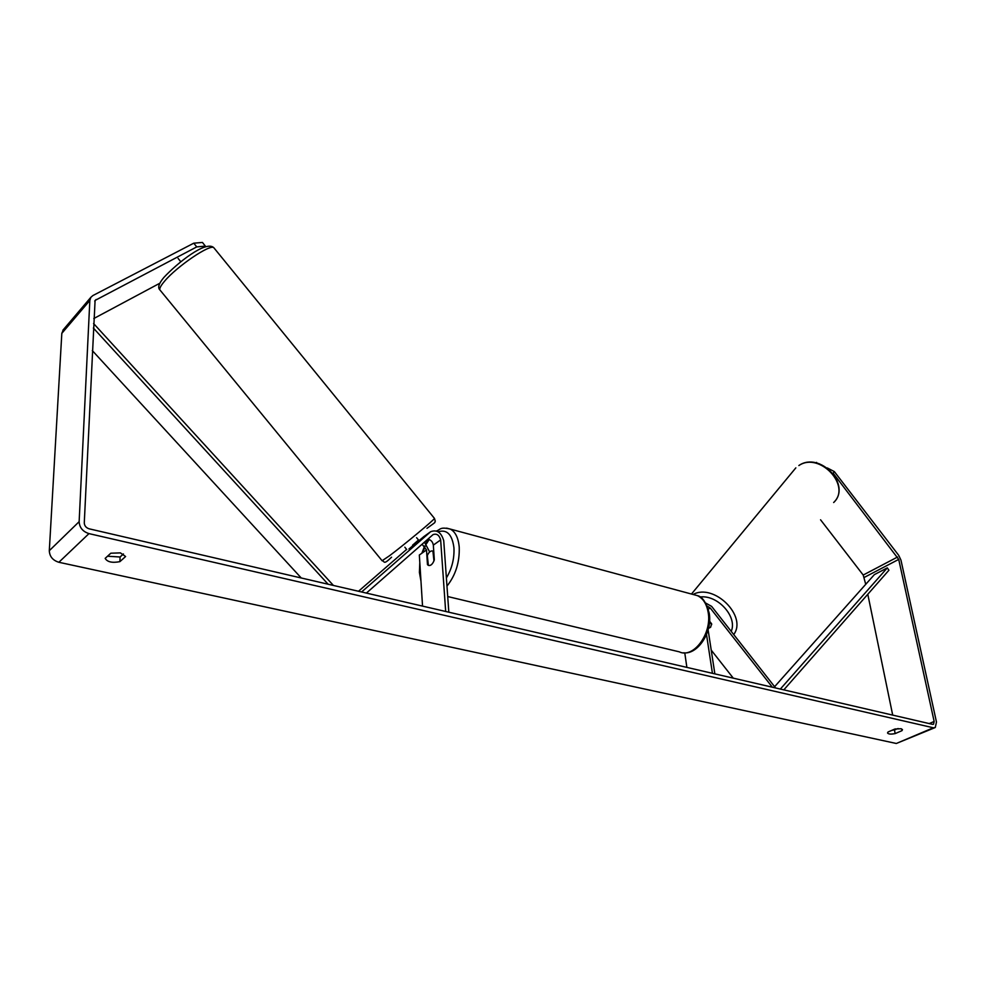 <?xml version="1.0" encoding="UTF-8"?>
<svg xmlns="http://www.w3.org/2000/svg" width="986" height="986" viewBox="0 0 986 986"><rect width="100%" height="100%" fill="white"/><g stroke="black" fill="none" stroke-linecap="round" stroke-linejoin="round"><path stroke-width="1.48" d="M424.079 536.433L408.956 548.98M358.51 591.267L406.639 549.399M361.591 591.982L430.66 531.7C436.909 529.371 441.272 532.378 443.737 540.735L448.827 612.207M366.385 593.091L433.014 534.646C436.662 533.278 439.214 535.041 440.656 539.921L445.672 611.48M422.094 544.235L426.507 549.941L427.468 564.645L428.368 565.372C430.746 565.989 432.743 564.152 434.333 559.851L433.335 545.11C432.706 541.745 430.882 539.773 427.85 539.182M426.507 549.941L419.333 555.019L422.538 606.107M424.473 542.152L429.662 551.95M419.062 540.698L418.508 540.02L412.592 545.159L413.122 545.813M178.133 258.468L180.82 261.758M406.75 549.559L404.839 547.205M418.508 540.02L416.597 537.69M827.279 467.931L834.341 471.591L833.121 473.132L898.714 559.395L934.149 721.469L933.557 724.217L932.571 724.353L89.196 528.829C86.09 527.818 84.463 525.834 84.278 522.863L95.087 300.41L196.744 246.907L193.774 243.185L202.438 242.445L205.359 246.106L196.744 246.907M891.147 730.651L898.16 728.555M123.435 553.947L120.07 556.991L107.511 556.227M110.814 553.208L120.415 552.887L125.604 556.523L119.91 561.638C112.207 563.117 107.289 562.02 105.169 558.372L110.814 553.208M901.031 728.728L894.832 729.048L888.029 731.994L887.536 732.98C888.386 734.213 890.925 734.41 895.177 733.584L901.98 730.663L902.486 729.652L901.031 728.728M934.605 727.791L896.323 743.481L58.877 562.279C52.788 560.381 49.596 556.523 49.3 550.693L61.822 333.342L63.548 329.423M834.341 471.591L898.702 555.34L900.957 560.11L936.466 722.011L935.283 727.508L933.323 727.779L88.974 533.611C82.775 531.602 79.496 527.609 79.139 521.668L89.837 300.447L90.835 297.341L92.894 295.553L193.774 243.185M820.562 519.795L863.206 575.048L865.733 584.328M867.791 594.275L892.7 715.109M895.547 728.9L895.695 729.628M204.447 247.104L205.359 246.106M93.806 318.527L159.843 283.228M816.198 462.902L819.206 463.74M815.878 462.841L816.618 462.397M894.462 730.158L895.177 733.584M901.611 728.9L901.98 730.663M120.07 556.991L119.91 561.638M775.588 687.957L711.621 606.378L705.68 603.05M733.276 678.146L711.214 650.094M772.346 687.205L710.265 608.054L707.233 606.107M708.108 629.795L714.862 673.882M706.506 634.516L712.422 673.315M684.765 652.855L686.872 667.386M709.55 621.155L711.67 623.867L710.512 627.256L708.49 628.304M427.32 555.549C428.947 551.938 430.82 550.459 432.916 551.088L433.951 560.923C432.312 564.522 430.451 566.001 428.368 565.372L427.32 555.549M710.857 626.862L709.673 627.86M711.682 624.631L709.501 621.846M774.602 686.7L874.36 574.628L887.289 567.887L888.928 570.216L783.821 689.867M887.289 567.887L780.345 689.066M92.314 350.597L301.26 577.993M93.362 328.03L328.104 584.217M93.571 323.531L333.428 585.45M423.376 536.939L430.66 531.7M433.335 545.11L440.656 539.921M434.395 518.328L434.469 518.414C435.023 519.117 404.42 544.568 389.544 555.734L382.112 560.738L160.311 290.414C158.882 289.305 160.287 286.248 164.526 281.244C176.814 266.43 210.486 243.641 213.814 247.72L214.245 248.25M896.323 743.481L933.323 727.779M58.877 562.279L88.974 533.611M94.73 301.112L96.098 299.522M929.231 723.576L934.149 721.469M864.303 577.389L898.714 559.395M863.206 575.048L897.58 557.004M49.3 550.693L79.139 521.668M61.822 333.342L89.837 300.447M708.305 609.138L710.265 608.054M447.718 596.542L679.231 651.82C693.355 658.894 712.188 633.628 708.17 612.417C706.691 603.95 703.117 598.354 697.447 595.643C702.315 596.579 706.235 602.421 709.205 613.193C712.742 632.038 697.768 654.852 683.495 652.806M446.621 528.126L450.306 529.088C455.372 531.787 458.354 537.801 459.217 547.131C459.722 562.23 455.643 575.22 446.966 586.103M446.387 577.956C451.933 568.614 454.447 558.581 453.942 547.859C452.217 534.486 446.954 529.125 438.154 531.799M429.206 539.478L426.42 543.828M425.102 546.417L422.6 552.715M420.036 566.26L420.665 576.218M798.845 465.565L798.968 465.454C819.97 451.046 852.015 485.124 833.651 502.527C851.842 485.864 819.378 451.378 798.845 465.565M693.109 594.472C713.852 582.899 747.61 616.176 733.72 634.553M731.218 631.373C737.725 616.743 717.537 594.484 700.011 597.011M426.975 528.336C438.647 519.905 433.606 523.591 435.294 521.212L434.469 518.414L213.814 247.72C206.099 239.98 177.036 263.262 163.886 277.436C158.832 283.475 157.501 287.641 159.88 289.909M382.198 560.837C384.848 560.824 382.728 565.828 391.578 557.189M90.835 297.341L62.845 330.261M436.49 530.986C440.779 529.396 440.039 526.697 450.306 529.088L697.447 595.643M428.442 539.256L425.952 543.348M424.67 545.911L421.848 553.245M419.802 562.525L419.407 572.435L420.973 581.136M433.754 551.31L432.916 551.088M691.482 594.028L795.838 467.857"/></g></svg>
